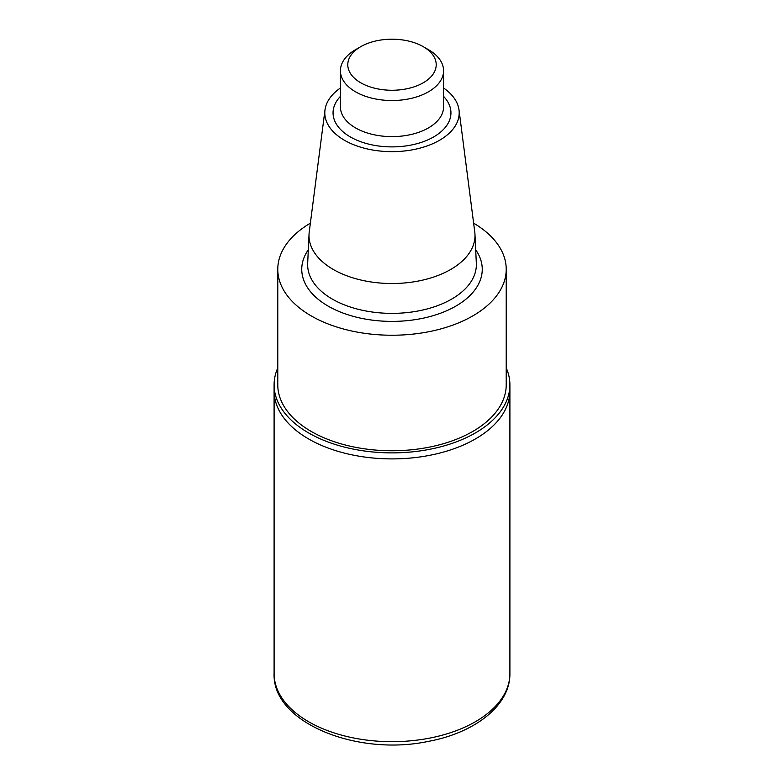 <?xml version="1.0" encoding="UTF-8"?>
<svg xmlns="http://www.w3.org/2000/svg" width="784" height="784" viewBox="0 0 784 784"><rect width="100%" height="100%" fill="white"/><g stroke="black" fill="none" stroke-linecap="round" stroke-linejoin="round"><path stroke-width="1.18" d="M443.577 87.994A67.199 38.798 180 0 1 459.012 109.976L474.771 232.035A82.996 47.922 180 0 1 474.967 234.298A82.996 47.922 180 0 1 392 283.514A82.996 47.922 180 0 1 309.033 234.298A82.996 47.922 180 0 1 309.229 232.035L324.988 109.976A67.199 38.798 180 0 1 340.423 87.994M459.012 109.976A67.199 38.798 180 0 1 392 151.655A67.199 38.798 180 0 1 324.988 109.976M473.624 223.166A114.219 65.944 180 0 1 506.219 269.294A114.219 65.944 180 0 1 392 335.238A114.219 65.944 180 0 1 277.781 269.294A114.219 65.944 180 0 1 310.376 223.166M506.219 269.294L506.219 384.817A114.219 65.944 180 0 1 392 450.761A114.219 65.944 180 0 1 277.781 384.817L277.781 269.294M506.219 367.931A117.904 68.071 180 0 1 509.904 384.817A117.904 68.071 180 0 1 437.119 447.703A117.904 68.071 180 0 1 308.631 432.944A117.904 68.071 180 0 1 274.096 384.817A117.904 68.071 180 0 1 277.781 367.931M274.096 384.817L274.096 390.834A117.904 68.071 0 0 0 308.631 438.962A117.904 68.071 0 0 0 437.119 453.72A117.904 68.071 0 0 0 509.904 390.834L509.904 673.613A117.904 68.071 180 0 1 437.119 736.499A117.904 68.071 180 0 1 308.631 721.75A117.904 68.071 180 0 1 274.096 673.613L274.096 390.834A117.904 68.071 0 0 0 308.631 438.962A117.904 68.071 0 0 0 437.119 453.72A117.904 68.071 0 0 0 509.904 390.834L509.904 384.817M428.476 49.686L423.262 46.677A44.218 25.529 180 0 1 423.262 82.781A44.218 25.529 180 0 1 360.738 82.781A44.218 25.529 180 0 1 360.738 46.677A44.218 25.529 180 0 1 423.262 46.677L428.476 49.686A51.577 29.782 180 0 1 443.577 70.746A51.577 29.782 180 0 1 392 100.528A51.577 29.782 180 0 1 340.423 70.746A51.577 29.782 180 0 1 355.524 49.686L360.738 46.677M474.967 234.298L476.329 263.346A84.368 48.706 180 0 1 392 313.375A84.368 48.706 180 0 1 307.671 263.346L309.033 234.298M475.692 249.792A90.258 52.107 180 0 1 392 321.401A90.258 52.107 180 0 1 308.308 249.792M443.577 70.746L443.577 106.84A51.577 29.782 180 0 1 392 136.622A51.577 29.782 180 0 1 340.423 106.84L340.423 70.746M443.577 96.383A58.947 34.035 180 0 1 392 146.892A58.947 34.035 180 0 1 340.423 96.383M509.904 673.613C510.276 705.394 474.996 732.864 428.142 741.429C356.691 756.521 272.185 722.466 274.096 673.613"/></g></svg>
